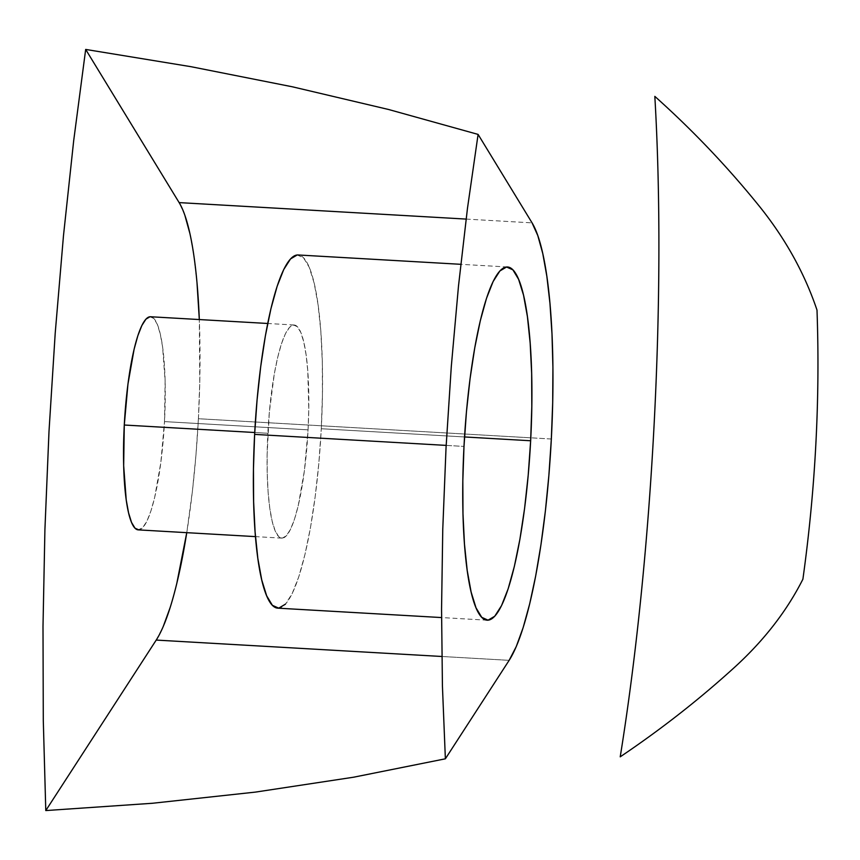 <?xml version="1.0" encoding="UTF-8"?>
<svg xmlns="http://www.w3.org/2000/svg" width="860" height="860" viewBox="0 0 860 860"><rect width="100%" height="100%" fill="white"/><g stroke="black" fill="none" stroke-linecap="round" stroke-linejoin="round"><path stroke-width="0.64" stroke-dasharray="4.3 3.22" d="M446.168 445.394L463.991 446.426L446.168 445.394M297.205 254.979L303.537 257.817L309.256 267.331L314.169 283.166L318.06 304.698L320.812 331.1L322.285 361.372L322.446 394.331L321.285 428.731L464.54 436.955L321.285 428.731A176.891 33.121 93.3 0 0 298.098 254.969M149.973 316.76L153.79 318.469L157.251 324.209L160.207 333.766L162.561 346.763L165.109 380.958L164.507 421.604L308.063 429.849A106.747 19.984 -86.7 0 1 281.833 538.134A106.747 19.984 -86.7 0 1 267.847 433.268L254.721 432.515L267.847 433.268A106.747 19.984 -86.7 0 1 294.077 324.994A106.747 19.984 -86.7 0 1 308.063 429.849L164.507 421.604A106.747 19.984 93.3 0 0 150.511 316.749M466.098 219.085L532.071 222.869L466.098 219.085M198.402 418.723A228.738 42.828 93.3 0 0 199.316 319.554L199.756 382.399L198.402 418.723L530.803 437.815L198.402 418.723L195.951 455.144L192.457 490.727L186.76 532.673A228.738 42.828 93.3 0 0 198.402 418.723M551.335 438.998L530.803 437.815L551.335 438.998M156.219 640.076L163.325 626.295M170.237 607.311L176.762 583.607M197.026 283.112L193.919 256.065L189.834 233.264M184.868 215.29L179.138 202.605M138.267 529.878A106.747 19.984 93.3 0 0 164.507 421.604L160.831 462.519L154.66 497.456L150.919 510.969L146.931 521.106L142.835 527.492L138.309 529.889M441.846 656.481L509.142 660.34L441.846 656.481M277.812 608.16A176.891 33.121 93.3 0 0 321.285 428.731L318.834 463.239L315.201 496.521L310.524 527.309L304.977 554.42L298.775 576.813L292.163 593.626L285.38 604.204M278.704 608.149L277.877 608.16M308.063 429.849L308.772 409.102L307.783 370.94L306.128 355.008L303.773 342.011L300.806 332.454L297.356 326.714L293.539 325.005L289.508 327.38L285.412 333.766L281.424 343.914L277.683 357.427L274.329 373.777L269.32 412.445L267.137 454.026L267.234 473.925L268.126 492.189L269.782 508.12L272.136 521.117L275.103 530.663L278.554 536.404L282.37 538.123L286.401 535.737L290.487 529.351L294.486 519.214L298.226 505.702L304.397 470.764L308.063 429.849M507.389 266.987L460.788 264.31M294.077 324.994L267.707 323.478M281.833 538.134L255.463 536.619M487.179 620.189L441.556 617.566"/><path stroke-width="1.29" d="M463.991 446.426A176.891 33.121 -86.7 0 1 507.464 266.987A176.891 33.121 -86.7 0 1 530.652 440.761L464.54 436.955L530.652 440.761L528.201 475.257L524.568 508.55L519.891 539.338L514.344 566.45L508.142 588.842L501.52 605.644L494.747 616.233L488.061 620.178L481.74 617.329L476.01 607.816L471.108 591.992L467.206 570.459L464.464 544.047L462.981 513.785L462.831 480.815L463.991 446.426L466.432 411.918L470.065 378.626L474.752 347.838L480.299 320.726L486.502 298.334L493.113 281.532L499.896 270.954L506.572 267.008L512.893 269.846L518.623 279.36L523.536 295.184L527.427 316.716L530.168 343.129L531.652 373.39L531.813 406.361L530.652 440.761A176.891 33.121 -86.7 0 1 487.179 620.189A176.891 33.121 -86.7 0 1 463.991 446.426M460.788 264.31L298.098 254.969A176.891 33.121 93.3 0 0 254.625 434.397L446.168 445.394L254.625 434.397L257.075 399.889L260.709 366.607L265.385 335.808L270.932 308.697L277.135 286.315L283.746 269.502L290.529 258.925L297.205 254.979M267.707 323.478L150.511 316.749A106.747 19.984 93.3 0 0 124.281 425.023L254.721 432.515L124.281 425.023L127.946 384.119L134.117 349.171L137.858 335.669L141.857 325.521L145.942 319.135L149.973 316.76M197.026 283.112L199.316 319.554A228.738 42.828 93.3 0 0 179.138 202.605L466.098 219.085L179.138 202.605L85.677 49.428L73.681 140.739L63.479 235.683L55.223 333.003L48.998 431.419L44.913 529.663L43 626.446L43.29 720.486L45.784 810.571L156.219 640.076L441.846 656.481L156.219 640.076A228.738 42.828 93.3 0 0 186.76 532.673L176.762 583.607M179.138 202.605L85.677 49.428L190.984 66.693L292.454 86.817L388.623 109.499L478.096 134.407L532.071 222.869A228.738 42.828 -86.7 0 1 551.335 438.998L552.69 402.673L552.916 367.37L551.991 333.992L549.959 303.387L546.852 276.339L542.767 253.539L537.79 235.565L532.071 222.869L478.096 134.407L467.474 208.292L458.487 286.058L451.306 366.403L446.028 447.942L442.76 529.33L441.556 609.159L442.427 686.087L445.373 758.81L509.142 660.34L516.258 646.57L523.159 627.585L529.685 603.881L535.662 576.06L540.94 544.832L545.38 510.99L548.873 475.419L551.335 438.998A228.738 42.828 -86.7 0 1 509.142 660.34L445.373 758.81L353.632 777.203L255.495 792.092L152.381 803.272L45.784 810.571L156.219 640.076M163.325 626.295L170.237 607.311M189.834 233.264L184.868 215.29M138.804 529.878L134.988 528.158L131.537 522.418L128.57 512.872L126.216 499.875L123.668 465.668L124.281 425.023A106.747 19.984 93.3 0 0 138.267 529.878L255.463 536.619M802.896 579.199C815.463 488.824 820.171 399.126 817 310.094C804.659 273.448 785.599 239.026 759.821 206.819C727.958 167.291 692.956 130.473 654.825 96.374C666.436 294.195 652.751 555.259 620.221 756.832C661.587 728.979 700.104 698.771 735.751 666.221C764.594 639.689 786.986 610.675 802.896 579.199M285.38 604.204L278.704 608.149L272.373 605.311L266.654 595.787L261.741 579.962L257.839 558.43L255.097 532.017L253.625 501.756L253.463 468.786L254.625 434.397A176.891 33.121 93.3 0 0 277.812 608.16L441.556 617.566"/></g></svg>
